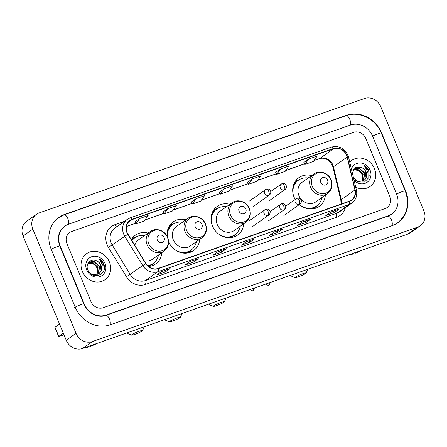 <?xml version="1.0" encoding="UTF-8"?>
<svg xmlns="http://www.w3.org/2000/svg" width="447" height="447" viewBox="0 0 447 447"><rect width="100%" height="100%" fill="white"/><g stroke="black" fill="none" stroke-linecap="round" stroke-linejoin="round"><path stroke-width="0.67" d="M311.542 175.598A17.595 15.706 54.7 0 0 298.87 177.66A17.595 15.706 54.7 0 0 294.115 197.267A17.595 15.706 54.7 0 0 295.149 199.39M299.356 204.547A17.595 15.706 54.7 0 0 319.214 206.374A17.595 15.706 54.7 0 0 325.36 195.104M229.864 204.307A17.595 15.706 54.7 0 0 217.236 206.374A17.595 15.706 54.7 0 0 212.476 225.981A17.595 15.706 54.7 0 0 237.58 235.088A17.595 15.706 54.7 0 0 243.727 223.779M168.597 241.738A17.595 15.706 54.7 0 0 193.579 250.566A17.595 15.706 54.7 0 0 199.72 239.296M148.505 266.468A17.595 15.706 54.7 0 0 155.718 263.881A17.595 15.706 54.7 0 0 161.859 252.616M185.902 219.795A17.595 15.706 54.7 0 0 173.235 221.852A17.595 15.706 54.7 0 0 167.156 236.334M148.041 233.11A17.595 15.706 54.7 0 0 135.374 235.172A17.595 15.706 54.7 0 0 131.306 239.637M82.326 271.418A15.936 14.226 54.7 0 0 105.062 279.66A15.936 14.226 54.7 0 0 109.37 261.903A15.936 14.226 54.7 0 0 86.634 253.656A15.936 14.226 54.7 0 0 82.326 271.418A15.936 14.226 54.7 0 0 105.062 279.66A15.936 14.226 54.7 0 0 109.37 261.903A15.936 14.226 54.7 0 0 86.634 253.656A15.936 14.226 54.7 0 0 82.326 271.418M355.7 187.153A15.936 14.226 54.7 0 0 370.133 186.421A15.936 14.226 54.7 0 0 374.446 168.659A15.936 14.226 54.7 0 0 351.711 160.417A15.936 14.226 54.7 0 0 349.755 162.127A15.936 14.226 54.7 0 1 351.711 160.417L351.711 160.417A15.936 14.226 54.7 0 1 374.446 168.659A15.936 14.226 54.7 0 1 370.133 186.421A15.936 14.226 54.7 0 1 355.7 187.153M127.127 232.535A10.622 9.482 -125.3 0 1 129.999 220.695A10.622 9.482 -125.3 0 1 132.1 219.606L333.512 148.762A10.622 9.482 -125.3 0 1 347.135 157.081L354.946 189.953A10.622 9.482 -125.3 0 1 351.504 200.055A10.622 9.482 -125.3 0 1 349.403 201.139L158.126 268.423A10.622 9.482 -125.3 0 1 145.906 263.484L127.965 234.178A10.622 9.482 -125.3 0 1 127.127 232.535M126.903 232.613A10.89 9.717 54.7 0 0 127.758 234.301L145.705 263.607A10.89 9.717 54.7 0 0 158.227 268.664L349.504 201.379A10.89 9.717 54.7 0 0 355.181 189.919L347.369 157.048A10.89 9.717 54.7 0 0 333.412 148.516L131.999 219.365A10.89 9.717 54.7 0 0 126.903 232.613M303.871 162.479L308.704 159.048L304.871 164.44L303.871 162.479M280.537 168.96L276.699 174.347L285.152 171.374L288.986 165.988L280.537 168.96L275.704 172.402M252.365 178.867L248.532 184.253L256.98 181.281L260.819 175.894L252.365 178.867L247.537 182.309M134.849 221.93L139.688 218.505L135.854 223.891L134.849 221.93M167.86 208.593L164.021 213.984L172.475 211.012L176.308 205.62L167.86 208.593L163.026 212.034M196.026 198.686L192.193 204.072L200.642 201.1L204.48 195.713L196.026 198.686L191.199 202.128M219.36 192.204L224.198 188.774L220.36 194.166L219.36 192.204M365.83 138.514A9.957 8.89 54.7 0 0 353.594 132.346L71.615 231.535A9.957 8.89 54.7 0 0 69.643 232.552A9.957 8.89 54.7 0 0 66.949 243.649L90.942 301.563A9.957 8.89 54.7 0 0 103.179 307.732L385.158 208.542A9.957 8.89 54.7 0 0 387.124 207.525A9.957 8.89 54.7 0 0 389.818 196.429L365.83 138.514A9.957 8.89 54.7 0 0 353.594 132.346L71.615 231.535A9.957 8.89 54.7 0 0 69.643 232.552A9.957 8.89 54.7 0 0 66.949 243.649L90.942 301.563A9.957 8.89 54.7 0 0 103.179 307.732L385.158 208.542A9.957 8.89 54.7 0 0 387.124 207.525A9.957 8.89 54.7 0 0 389.818 196.429L365.83 138.514M310.956 219.019L306.066 222.483L297.618 225.456L302.502 221.991L310.956 219.019A2.654 1.162 -109.4 0 1 310.827 219.086L302.44 222.036M339.122 209.112L334.239 212.571L325.79 215.543L330.674 212.085L339.122 209.112A2.654 1.162 -109.4 0 1 338.994 209.179L330.612 212.129L338.938 209.196A2.654 1.162 -109.4 0 0 338.994 209.179M226.445 248.75L221.561 252.209L213.107 255.181L217.996 251.722L226.445 248.75A2.654 1.162 -109.4 0 1 226.316 248.817L217.935 251.762M198.278 258.657L193.389 262.115L184.941 265.093L189.824 261.629L198.278 258.657A2.654 1.162 -109.4 0 1 198.15 258.724L189.763 261.674M170.106 268.563L165.222 272.027L156.768 275L161.658 271.536L170.106 268.563A2.654 1.162 -109.4 0 1 169.977 268.63L161.596 271.58M282.783 228.931L277.9 232.39L269.446 235.362L274.335 231.904L282.783 228.931A2.654 1.162 -109.4 0 1 282.655 228.998L274.274 231.948M254.617 238.838L249.728 242.302L241.279 245.274L246.163 241.81L254.617 238.838A2.654 1.162 -109.4 0 1 254.488 238.905L246.101 241.855L254.432 238.922A2.654 1.162 -109.4 0 0 254.488 238.905M304.871 164.44L313.319 161.462L317.158 156.076L308.704 159.048M135.854 223.891L144.303 220.919L148.141 215.532L139.688 218.505M220.36 194.166L228.814 191.193L232.647 185.801L224.198 188.774M249.728 242.302L249.108 240.799M277.9 232.39L277.28 230.887M274.285 231.937L282.599 229.015A2.654 1.162 -109.4 0 0 282.655 228.998M165.222 272.027L164.597 270.524M161.607 271.575L169.921 268.647A2.654 1.162 -109.4 0 0 169.977 268.63M193.389 262.115L192.769 260.618M189.774 261.663L198.094 258.74A2.654 1.162 -109.4 0 0 198.15 258.724M221.561 252.209L220.935 250.706M217.946 251.756L226.26 248.828A2.654 1.162 -109.4 0 0 226.316 248.817M334.239 212.571L333.618 211.073M306.066 222.483L305.446 220.98M302.451 222.03L310.771 219.103A2.654 1.162 -109.4 0 0 310.827 219.086M192.193 204.072L191.187 202.111M164.021 213.984L163.021 212.023M248.532 184.253L247.532 182.292M276.699 174.347L275.698 172.386M396.578 194.048L372.591 136.139A17.925 16.003 54.7 0 0 350.565 125.031L68.587 224.215A17.925 16.003 54.7 0 0 65.038 226.048A17.925 16.003 54.7 0 0 60.189 246.029L84.181 303.938A17.925 16.003 54.7 0 0 106.207 315.046L388.186 215.862A17.925 16.003 54.7 0 0 391.734 214.029A17.925 16.003 54.7 0 0 396.578 194.048M380.743 106.732A13.281 11.851 54.7 0 0 364.428 98.502L39.068 212.951A13.281 11.851 54.7 0 0 36.442 214.309A13.281 11.851 54.7 0 0 32.849 229.104L76.029 333.345A13.281 11.851 54.7 0 0 92.345 341.575L417.705 227.126A13.281 11.851 54.7 0 0 420.331 225.769A13.281 11.851 54.7 0 0 423.924 210.973L380.743 106.732M36.442 214.309L26.669 221.231A13.281 11.851 54.7 0 0 23.076 236.027L66.257 340.268A13.281 11.851 54.7 0 0 82.572 348.498L407.932 234.049A13.281 11.851 54.7 0 0 410.558 232.691L420.331 225.769M381.604 132.966A28.552 25.485 54.7 0 0 346.52 115.276L64.547 214.465A28.552 25.485 54.7 0 0 58.898 217.382A28.552 25.485 54.7 0 0 51.176 249.197L75.163 307.111A28.552 25.485 54.7 0 0 110.247 324.801L392.226 225.612A28.552 25.485 54.7 0 0 397.875 222.695A28.552 25.485 54.7 0 0 405.597 190.88L381.604 132.966L381.325 133.167M88.003 263.439L89.204 263.244C92.708 263.071 95.345 264.725 97.111 268.206L97.798 272.86M88.635 262.68L92.669 262.333L98.066 267.362L97.1 274.626M88.467 262.853L92.283 262.607L97.675 267.636L96.859 274.698M87.841 263.685L89.361 262.059L94.222 261.232L99.614 266.261L98.647 273.53L97.999 274.246M89.171 262.199L93.831 261.506L99.228 266.535L98.256 273.804L97.781 274.352M96.641 260.852C91.02 257.712 85.137 263.92 87.796 269.804C91.657 280.565 107.867 275.123 103.967 264.529L103.771 264.009C102.81 261.758 101.29 260.02 99.217 258.791L102.352 264.658L101.34 270.234A7.504 6.699 54.7 0 0 100.994 265.283A7.504 6.699 54.7 0 0 96.641 260.852C98.597 261.83 99.977 263.361 100.776 265.44L99.81 272.704L98.619 273.888M101.34 270.234L100.195 272.43L98.815 273.754L93.568 274.855L90.26 273.391M86.662 269.893A10.823 9.661 54.7 0 0 99.96 276.598A10.823 9.661 54.7 0 0 105.028 263.428A10.823 9.661 54.7 0 0 91.73 256.723A10.823 9.661 54.7 0 0 86.662 269.893M89.204 263.244A7.504 6.699 54.7 0 0 87.986 263.462M99.217 258.791L103.587 264.138L104.173 269.357M63.312 333.166L58.646 336.518L63.977 334.769M58.646 336.518L54.858 327.377L59.524 324.019M88.037 346.576L88.171 346.9A6.638 0.738 -22.5 0 1 85.891 347.33M97.262 343.33A8.633 0.961 -22.5 0 1 90.238 346.442L90.987 345.905L90.853 345.587M89.942 345.905L90.238 346.442M95.34 344.006A6.638 0.738 -22.5 0 1 90.987 345.905M88.171 346.9L87.422 347.431A8.633 0.961 -22.5 0 1 83.98 348.051A8.633 0.961 -22.5 0 1 83.963 348.012L83.98 348.051M134.877 334.362A5.973 0.665 157.5 0 0 142.587 330.601A5.973 0.665 157.5 0 0 139.268 331.244A5.973 0.665 157.5 0 0 133.681 333.618A5.973 0.665 157.5 0 0 131.614 335.144A5.973 0.665 157.5 0 0 134.877 334.362M164.071 237.608A3.984 3.554 54.7 0 0 159.177 235.139A3.984 3.554 54.7 0 0 157.31 239.983A3.984 3.554 54.7 0 0 162.205 242.453A3.984 3.554 54.7 0 0 164.071 237.608M144.252 260.774A11.952 10.667 54.7 0 0 152.455 259.277L164.166 250.985A11.952 10.667 54.7 0 1 147.113 244.8A11.952 10.667 54.7 0 1 150.348 231.479L138.637 239.776A11.952 10.667 54.7 0 0 134.815 245.364M144.666 235.502A15.768 14.075 54.7 0 0 134.966 237.698A15.768 14.075 54.7 0 0 131.96 240.704M134.966 237.698L134.474 238.044A15.768 14.075 54.7 0 0 131.859 240.536M147.834 265.87A15.768 14.075 54.7 0 0 152.712 263.78L153.198 263.434A15.768 14.075 54.7 0 0 158.484 255.008M147.605 265.647A15.768 14.075 54.7 0 0 153.198 263.434M131.614 335.144L127.322 333.395A9.298 1.034 -22.5 0 1 127.222 333.311A9.298 1.034 -22.5 0 1 127.876 332.562M153.975 262.836L152.494 264.864A17.265 15.41 -125.3 0 1 151.701 265.859M132.178 238.307A17.265 15.41 -125.3 0 1 133.379 237.888L135.782 237.167M172.732 321.041A5.973 0.665 157.5 0 0 180.448 317.281A5.973 0.665 157.5 0 0 177.129 317.929A5.973 0.665 157.5 0 0 171.542 320.303A5.973 0.665 157.5 0 0 169.474 321.829A5.973 0.665 157.5 0 0 172.732 321.041M201.932 224.288A3.984 3.554 54.7 0 0 197.038 221.824A3.984 3.554 54.7 0 0 195.171 226.668A3.984 3.554 54.7 0 0 200.066 229.138A3.984 3.554 54.7 0 0 201.932 224.288M188.204 218.164L176.498 226.456A11.952 10.667 54.7 0 0 173.268 239.776A11.952 10.667 54.7 0 0 190.316 245.962L202.022 237.664C206.29 234.172 207.453 229.641 205.508 224.07C202.899 217.13 193.719 213.94 188.204 218.164A11.952 10.667 54.7 0 0 184.974 231.479A11.952 10.667 54.7 0 0 202.022 237.664M182.527 222.187A15.768 14.075 54.7 0 0 172.827 224.383A15.768 14.075 54.7 0 0 167.312 236.647M172.827 224.383L172.335 224.724A15.768 14.075 54.7 0 0 167.117 232.82M181.208 252.7A15.768 14.075 54.7 0 0 190.567 250.46L191.059 250.113A15.768 14.075 54.7 0 0 196.345 241.693M175.699 250.247A15.768 14.075 54.7 0 0 191.059 250.113M169.474 321.829L165.183 320.08A9.298 1.034 -22.5 0 1 165.083 319.996A9.298 1.034 -22.5 0 1 165.736 319.242M191.83 249.521L190.355 251.544A17.265 15.41 -125.3 0 1 189.562 252.538M170.039 224.986A17.265 15.41 -125.3 0 1 171.24 224.567L173.643 223.846M216.622 305.603A5.973 0.665 157.5 0 0 224.333 301.842A5.973 0.665 157.5 0 0 221.019 302.49A5.973 0.665 157.5 0 0 215.432 304.865A5.973 0.665 157.5 0 0 213.364 306.391A5.973 0.665 157.5 0 0 216.622 305.603M245.822 208.85A3.984 3.554 54.7 0 0 240.927 206.385A3.984 3.554 54.7 0 0 239.061 211.23A3.984 3.554 54.7 0 0 243.956 213.7A3.984 3.554 54.7 0 0 245.822 208.85M232.094 202.726L220.388 211.018A11.952 10.667 54.7 0 0 217.153 224.338A11.952 10.667 54.7 0 0 234.206 230.523L245.911 222.226C250.18 218.734 251.337 214.202 249.392 208.632C246.789 201.692 237.608 198.502 232.094 202.726A11.952 10.667 54.7 0 0 228.864 216.041A11.952 10.667 54.7 0 0 245.911 222.226M226.411 206.749A15.768 14.075 54.7 0 0 216.711 208.945A15.768 14.075 54.7 0 0 211.202 221.265M216.711 208.945L216.225 209.291A15.768 14.075 54.7 0 0 211.213 216.538M225.612 237.318A15.768 14.075 54.7 0 0 234.457 235.021L234.949 234.675A15.768 14.075 54.7 0 0 240.229 226.255M221.064 235.597A15.768 14.075 54.7 0 0 234.949 234.675M213.364 306.391L209.067 304.642A9.298 1.034 -22.5 0 1 208.972 304.558A9.298 1.034 -22.5 0 1 209.626 303.804M235.72 234.083L234.245 236.105A17.265 15.41 -125.3 0 1 233.457 237.094M214.046 209.503A17.265 15.41 -125.3 0 1 215.13 209.129L217.533 208.408M298.373 276.849A5.973 0.665 157.5 0 0 306.083 273.089A5.973 0.665 157.5 0 0 302.77 273.737A5.973 0.665 157.5 0 0 297.182 276.106A5.973 0.665 157.5 0 0 295.109 277.632A5.973 0.665 157.5 0 0 298.373 276.849M327.567 180.096A3.984 3.554 54.7 0 0 322.673 177.627A3.984 3.554 54.7 0 0 320.806 182.477A3.984 3.554 54.7 0 0 325.701 184.941A3.984 3.554 54.7 0 0 327.567 180.096M313.844 173.967L302.133 182.264A11.952 10.667 54.7 0 0 298.903 195.585A11.952 10.667 54.7 0 0 315.951 201.765L327.662 193.473C331.925 189.981 333.088 185.444 331.143 179.873C328.534 172.933 319.359 169.748 313.844 173.967A11.952 10.667 54.7 0 0 310.609 187.287A11.952 10.667 54.7 0 0 327.662 193.473M308.162 177.995A15.768 14.075 54.7 0 0 298.462 180.186A15.768 14.075 54.7 0 0 293.238 194.635M298.462 180.186L297.976 180.532A15.768 14.075 54.7 0 0 292.757 188.623M306.843 208.509A15.768 14.075 54.7 0 0 316.208 206.268L316.694 205.922A15.768 14.075 54.7 0 0 321.98 197.496M301.334 206.056A15.768 14.075 54.7 0 0 316.694 205.922M295.109 277.632L290.818 275.888A9.298 1.034 -22.5 0 1 290.718 275.799A9.298 1.034 -22.5 0 1 291.371 275.05M317.471 205.324L315.99 207.352A17.265 15.41 -125.3 0 1 315.196 208.347M295.674 180.795A17.265 15.41 -125.3 0 1 296.881 180.376L299.283 179.655M353.113 253.332L353.247 253.656A6.638 0.738 -22.5 0 1 350.968 254.092M362.338 250.091A8.633 0.961 -22.5 0 1 355.315 253.198L356.063 252.667L355.929 252.343M355.019 252.661L355.315 253.198M360.411 250.767A6.638 0.738 -22.5 0 1 356.063 252.667M353.247 253.656L352.493 254.187A8.633 0.961 -22.5 0 1 349.057 254.807A8.633 0.961 -22.5 0 1 349.04 254.768M353.08 170.195L354.281 170C357.784 169.826 360.422 171.48 362.187 174.961L362.875 179.616M353.711 169.435L357.745 169.089L363.143 174.118L362.171 181.381M353.543 169.609L357.354 169.363L362.752 174.391L361.936 181.454M352.918 170.447L354.437 168.815L359.293 167.988L364.691 173.017L363.718 180.286L363.076 181.001M354.248 168.96L358.907 168.262L364.305 173.296L363.333 180.56L362.858 181.108M353.488 177.845L358.455 182.052L364.612 181.946L368.775 177.632L368.842 170.765C367.887 168.519 366.367 166.776 364.294 165.546L367.428 171.419L366.411 176.99A7.504 6.699 54.7 0 0 366.071 172.045A7.504 6.699 54.7 0 0 361.718 167.614C363.674 168.586 365.054 170.117 365.853 172.196L364.886 179.465L363.69 180.644M366.411 176.99L365.272 179.191L363.892 180.51L358.645 181.611L355.337 180.152M354.063 180.253A10.823 9.661 54.7 0 0 366.78 182.516A10.823 9.661 54.7 0 0 370.105 170.19A10.823 9.661 54.7 0 0 360.45 162.987A10.823 9.661 54.7 0 0 351.392 169.027M361.718 167.614L355.477 167.608L352.303 172.855M354.281 170A7.504 6.699 54.7 0 0 353.063 170.218M364.294 165.546L368.663 170.894L369.25 176.112M347.135 157.081L333.451 166.776A10.622 9.482 54.7 0 0 332.886 165.032A10.622 9.482 54.7 0 0 319.834 158.45L314.006 160.501M341.407 203.949A10.622 9.482 54.7 0 0 341.262 199.647L333.451 166.776A5.973 1.106 166.6 0 0 333.026 167.351L332.439 165.535C329.026 159.518 324.729 157.204 319.544 158.601A5.973 2.609 -109.4 0 0 319.834 158.45L333.512 148.762M132.1 219.606L128.278 222.315M345.397 207.637A16.6 14.818 -125.3 0 1 336.775 217.181L145.498 284.465A3.319 1.453 -109.4 0 1 145.454 280.554L157.964 271.692A13.281 11.851 -125.3 0 1 142.694 265.518L124.747 236.212A13.281 11.851 -125.3 0 1 123.702 234.155A13.281 11.851 -125.3 0 1 127.289 219.36L114.784 228.216A13.281 11.851 54.7 0 0 111.191 243.017A13.281 11.851 54.7 0 0 112.242 245.073L130.183 274.38A13.281 11.851 54.7 0 0 145.454 280.554L336.736 213.269A13.281 11.851 54.7 0 0 339.362 211.912L351.867 203.05A13.281 11.851 -125.3 0 1 349.241 204.408L157.964 271.692A3.319 1.453 -109.4 0 0 158.227 268.664M127.758 234.301L108.465 247.442A16.6 14.818 -125.3 0 1 114.929 224.679L124.568 221.287M349.504 201.379A3.319 1.453 70.6 0 1 349.241 204.408L336.736 213.269A3.319 1.453 -109.4 0 0 336.775 217.181M355.181 189.919A3.319 0.615 -13.4 0 1 356.404 190.109L348.593 157.238C345.514 148.734 339.815 145.342 331.49 147.069L130.077 217.918A3.319 1.453 70.6 0 1 131.999 219.365M145.498 284.465A16.6 14.818 -125.3 0 1 126.412 276.749L145.705 263.607M347.369 157.048A3.319 0.615 -13.4 0 1 348.593 157.238M333.412 148.516A3.319 1.453 -109.4 0 0 331.49 147.069M129.921 218.002A3.319 1.453 70.6 0 1 130.077 217.918L127.289 219.36M126.412 276.749L108.465 247.442M114.929 224.679A3.319 1.453 -109.4 0 0 116.65 226.897M354.946 189.953L341.262 199.647A5.973 1.106 166.6 0 0 340.837 200.222L333.026 167.351M304.558 163.825L285.84 170.408M276.386 173.732L257.668 180.32M248.219 183.644L229.495 190.226M220.047 193.551L201.329 200.139M191.88 203.458L173.157 210.045M163.708 213.37L144.99 219.952M135.542 223.276L126.417 226.489M58.166 217.901L64.072 214.851L346.045 115.661A5.314 2.319 70.6 0 1 349.766 119.288A5.314 2.319 70.6 0 1 350.185 125.16M346.045 115.661C359.181 110.677 375.866 119.081 381.274 133.038A5.314 0.592 157.5 0 0 378.318 133.687A5.314 0.592 157.5 0 0 372.614 136.19M381.274 133.038L405.261 190.953A5.314 0.592 157.5 0 0 402.306 191.601A5.314 0.592 157.5 0 0 396.601 194.104M391.851 225.746A5.314 2.319 -109.4 0 0 391.427 219.874A5.314 2.319 -109.4 0 0 387.711 216.247L105.732 315.431C98.334 318.432 87.388 313.218 83.846 304.01L59.859 246.101C56.953 237.927 58.434 231.417 64.307 226.568M109.878 324.93A5.314 2.319 -109.4 0 0 109.448 319.057A5.314 2.319 -109.4 0 0 105.732 315.431M74.431 307.631A5.314 0.592 -22.5 0 1 80.89 304.658A5.314 0.592 -22.5 0 1 83.846 304.01M51.198 249.253A5.314 0.592 -22.5 0 1 56.903 246.75A5.314 0.592 -22.5 0 1 59.859 246.101M64.072 214.851A5.314 2.319 70.6 0 1 67.788 218.477A5.314 2.319 70.6 0 1 68.207 224.355M407.932 234.049L417.705 227.126M82.572 348.498L92.345 341.575M66.257 340.268L76.029 333.345M23.076 236.027L32.849 229.104M345.911 115.712L346.52 115.276M405.312 191.076L405.597 190.88M63.932 214.901L64.547 214.465M387.577 216.292L388.186 215.862M105.598 315.481L106.207 315.046M83.896 304.139L84.181 303.938M59.909 246.224L60.189 246.029M54.987 327.238L58.775 336.379M167.435 237.34A10.979 9.8 54.7 0 0 153.941 230.54A10.979 9.8 54.7 0 0 148.801 243.894A10.979 9.8 54.7 0 0 162.295 250.7A10.979 9.8 54.7 0 0 167.435 237.34M148.303 266.3A15.919 14.209 54.7 0 0 153.433 263.261M135.206 237.53A15.919 14.209 54.7 0 0 131.636 240.173M205.296 224.025A10.979 9.8 54.7 0 0 191.802 217.22A10.979 9.8 54.7 0 0 186.662 230.579A10.979 9.8 54.7 0 0 200.155 237.379A10.979 9.8 54.7 0 0 205.296 224.025M185.393 253.192A15.919 14.209 54.7 0 0 191.294 249.946M173.067 224.215A15.919 14.209 54.7 0 0 168.044 228.702M249.18 208.587A10.979 9.8 54.7 0 0 235.692 201.781A10.979 9.8 54.7 0 0 230.551 215.141A10.979 9.8 54.7 0 0 244.04 221.947A10.979 9.8 54.7 0 0 249.18 208.587M229.445 237.715A15.919 14.209 54.7 0 0 235.183 234.507M216.951 208.777A15.919 14.209 54.7 0 0 212.157 212.928M330.931 179.834A10.979 9.8 54.7 0 0 317.437 173.028A10.979 9.8 54.7 0 0 312.297 186.388A10.979 9.8 54.7 0 0 325.79 193.188A10.979 9.8 54.7 0 0 330.931 179.834M311.028 209A15.919 14.209 54.7 0 0 316.929 205.749M298.702 180.024A15.919 14.209 54.7 0 0 293.679 184.51M249.465 201.016L266.401 189.17A3.319 1.453 70.6 0 0 266.244 189.254A3.319 2.961 54.7 0 0 265.585 189.589A3.319 2.961 54.7 0 0 264.685 193.288A3.319 2.961 54.7 0 0 268.77 195.35A3.319 1.453 -109.4 0 0 268.725 191.433A3.319 1.453 70.6 0 0 266.401 189.17C270.569 188.025 272.139 192.769 269.424 195.009A3.319 2.961 54.7 0 1 268.77 195.35M250.281 289.388C253.427 292.059 252.678 290.075 252.991 290.6A2.157 0.944 70.6 0 0 253.097 290.544A2.157 0.944 -109.4 0 0 253.237 288.466M270.731 191.512L282.007 183.678A3.319 1.453 70.6 0 0 281.85 183.762A3.319 2.961 54.7 0 0 281.191 184.103A3.319 2.961 54.7 0 0 280.291 187.801A3.319 2.961 54.7 0 0 284.376 189.858A3.319 1.453 -109.4 0 0 284.331 185.946A3.319 1.453 70.6 0 0 282.007 183.678C286.175 182.538 287.745 187.276 285.03 189.517A3.319 2.961 54.7 0 1 284.376 189.858M265.887 283.901C269.033 286.572 268.284 284.583 268.597 285.108A2.157 0.944 70.6 0 0 268.703 285.052A2.157 0.944 -109.4 0 0 268.843 282.979M248.834 221.069L265.769 209.224A3.319 1.453 70.6 0 0 265.613 209.308A3.319 2.961 54.7 0 0 264.954 209.649A3.319 2.961 54.7 0 0 264.054 213.348A3.319 2.961 54.7 0 0 268.133 215.404A3.319 1.453 -109.4 0 0 268.094 211.492A3.319 1.453 70.6 0 0 265.769 209.224C269.938 208.084 271.508 212.828 268.792 215.068A3.319 2.961 54.7 0 1 268.133 215.404M270.1 211.571L281.375 203.737A3.319 1.453 70.6 0 0 281.219 203.821A3.319 2.961 54.7 0 0 280.56 204.156A3.319 2.961 54.7 0 0 279.66 207.861A3.319 2.961 54.7 0 0 283.739 209.917A3.319 1.453 -109.4 0 0 283.7 206A3.319 1.453 70.6 0 0 281.375 203.737C285.544 202.597 287.114 207.335 284.398 209.576A3.319 2.961 54.7 0 1 283.739 209.917M285.706 206.084L296.981 198.244A3.319 1.453 70.6 0 0 296.825 198.328A3.319 2.961 54.7 0 0 296.165 198.669A3.319 2.961 54.7 0 0 295.266 202.368A3.319 2.961 54.7 0 0 299.35 204.424A3.319 1.453 -109.4 0 0 299.306 200.513A3.319 1.453 70.6 0 0 296.981 198.244C301.149 197.105 302.72 201.848 300.004 204.089A3.319 2.961 54.7 0 1 299.35 204.424M351.867 203.05C355.957 199.848 357.466 195.535 356.404 190.109M341.067 204.072L340.837 200.222M319.544 158.601L313.962 160.568M304.58 163.865L285.789 170.475M276.408 173.777L257.623 180.381M248.241 183.683L229.451 190.293M220.069 193.59L201.284 200.2M191.897 203.502L173.112 210.112M163.731 213.409L144.945 220.019M135.558 223.321L126.406 226.54M397.143 223.215C407.211 214.918 409.916 204.167 405.261 190.953M390.996 214.549L387.711 216.247M389.046 215.935L391.734 214.029M142.587 330.601L144.174 326.83M150.348 231.479C155.863 227.26 165.038 230.445 167.647 237.385C169.592 242.956 168.43 247.493 164.166 250.985M127.032 332.859L127.222 333.311M180.448 317.281L182.035 313.509M164.893 319.544L165.083 319.996M224.333 301.842L225.925 298.071M208.783 304.105L208.972 304.558M306.083 273.089L307.676 269.317M290.528 275.346L290.718 275.799M253.304 206.43L269.424 195.009M254.27 287.739C254.315 291.114 252.98 290.265 253.259 290.483L252.991 290.6M268.91 200.943L285.03 189.517M269.876 282.247C269.921 285.622 268.586 284.773 268.865 284.996L268.597 285.108M252.672 226.489L268.792 215.068M268.278 220.997L284.398 209.576M283.884 215.51L300.004 204.089"/></g></svg>
